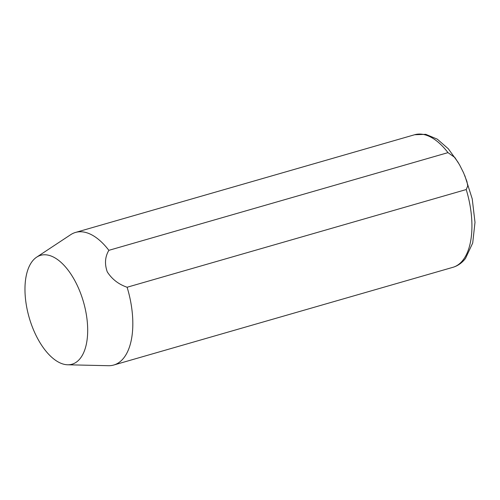 <?xml version="1.0" encoding="UTF-8"?>
<svg xmlns="http://www.w3.org/2000/svg" width="500" height="500" viewBox="0 0 500 500"><rect width="100%" height="100%" fill="white"/><g stroke="black" fill="none" stroke-linecap="round" stroke-linejoin="round"><path stroke-width="0.75" d="M464.819 175.619L472.231 198.888L475 222.331L472.713 242.994L465.481 258.469C461.969 262.95 457.756 265.906 452.85 267.337L113.744 365.031A68.994 34.394 73.9 0 0 123.856 357.831A68.994 34.394 73.9 0 0 127.112 287.244L466.219 189.55L467.75 185.931L466.938 181.525L463.594 172.844L459.538 164.794L454.862 157.5L447.975 152.637A68.994 34.394 -106.1 0 0 414.65 134.738L425.763 134.331L437.269 139.144L448.312 148.781L458.225 162.519M32.337 261.225A56.669 28.25 73.9 0 1 36.644 257.169A56.669 28.25 73.9 0 1 78.725 288.669A56.669 28.25 73.9 0 1 80.319 358.312A56.669 28.25 73.9 0 1 67.65 364.781A56.669 28.25 73.9 0 1 30.819 322.794A56.669 28.25 73.9 0 1 32.337 261.225M127.112 287.244C118.6 284.331 111.981 279.2 107.256 271.85C104.475 263.938 105.019 256.762 108.869 250.331L447.975 152.637M36.644 257.169L70.681 234.688A68.994 34.394 73.9 0 1 75.544 232.431A68.994 34.394 73.9 0 1 108.869 250.331M113.744 365.031A68.994 34.394 73.9 0 1 108.425 365.706L67.65 364.781M452.85 267.337A68.994 34.394 -106.1 0 0 462.962 260.138A68.994 34.394 -106.1 0 0 466.219 189.55M414.65 134.738L75.544 232.431"/></g></svg>
